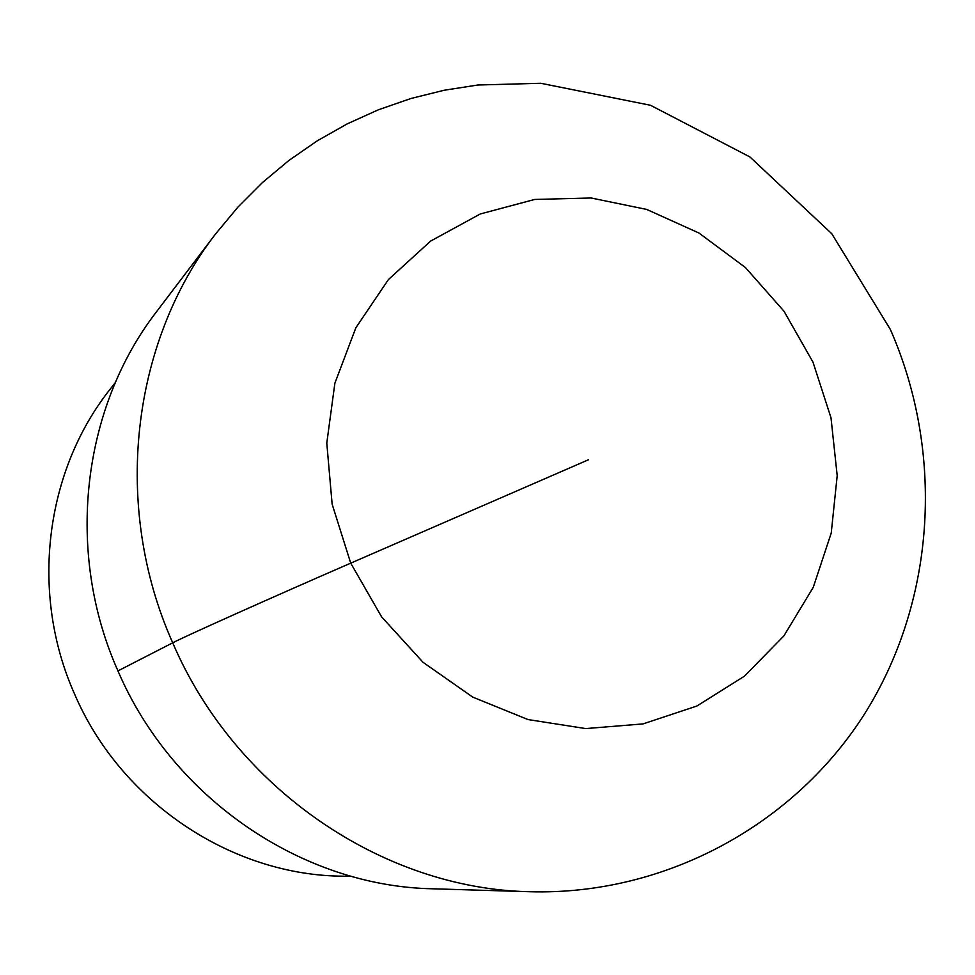 <?xml version="1.0" encoding="UTF-8"?>
<svg xmlns="http://www.w3.org/2000/svg" width="975" height="975" viewBox="0 0 975 975"><rect width="100%" height="100%" fill="white"/><g stroke="black" fill="none" stroke-linecap="round" stroke-linejoin="round"><path stroke-width="1.46" d="M115.33 382.59L110.748 388.428C45.069 470.523 29.506 593.117 74.514 693.895C120.62 801.901 231.879 875.867 343.724 876.184L351.146 876.293M588.449 459.773L350.72 563.148C271.757 597.468 184.409 636.602 172.709 642.805C112.04 507.024 131.003 343.151 215.633 233.878L156.743 311.452C81.79 408.306 64.923 552.106 117.951 670.898C172.417 798.306 302.14 886.299 432.51 888.786L529.852 891.723C382.736 889.005 234.987 788.434 172.709 642.805L117.951 670.898M812.979 362.127L830.993 417.763L837.196 475.629L831.236 533.057L813.247 587.34L783.937 635.834L744.547 676.114L696.82 706.046L643.013 723.913L585.756 728.581L527.987 719.562L472.753 697.125L423.028 662.293L381.591 616.834L350.72 563.148L332.134 504.16L326.783 443.089L334.876 383.224L355.851 327.783L388.391 279.593L430.645 241.069L480.285 213.964L534.678 199.448L591.069 197.986L646.705 209.43L698.965 233.037L745.436 267.552L784.022 311.269L812.979 362.127M215.633 233.878L237.876 207.163L262.373 182.618L288.917 160.448L317.277 140.814L347.222 123.874L378.519 109.736L410.902 98.512L444.1 90.261L477.872 85.008L540.784 83.277L650.544 105.288L749.897 156.926L831.76 233.695L890.407 329.538C943.91 451.535 936.158 597.651 866.422 710.958C796.295 823.875 665.864 895.611 529.852 891.723"/></g></svg>
